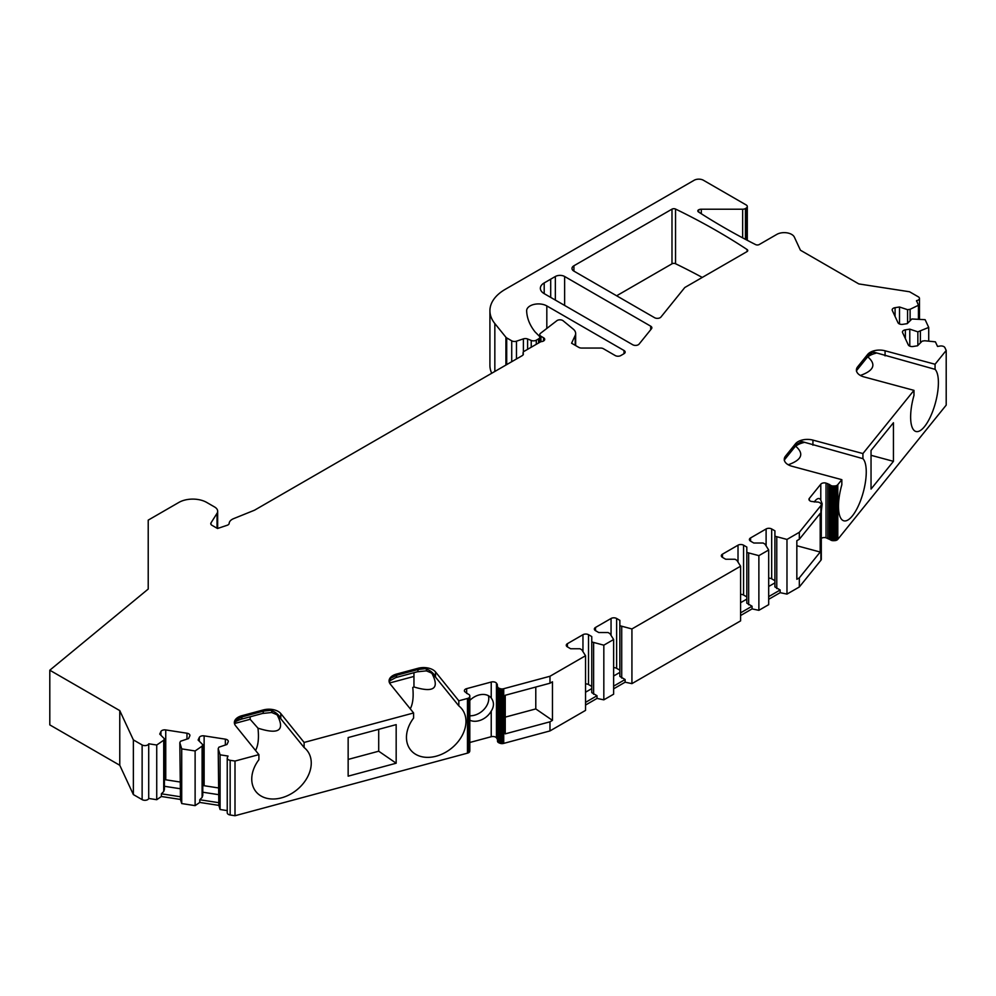 <?xml version="1.0" encoding="UTF-8"?>
<svg xmlns="http://www.w3.org/2000/svg" width="996" height="996" viewBox="0 0 996 996"><rect width="100%" height="100%" fill="white"/><g stroke="black" fill="none" stroke-linecap="round" stroke-linejoin="round"><path stroke-width="1.49" d="M348.152 759.425L378.704 751.208L378.704 729.333M234.732 723.457L250.158 719.299L250.158 716.796M277.224 715.041C285.217 730.466 278.793 734.849 257.964 728.163C259.06 737.912 258.263 745.357 255.561 750.486M257.964 728.163L250.158 719.299M234.608 724.03L236.052 719.772L241.941 716.908L263.367 711.144L271.012 710.273C275.954 712.227 279.229 715.066 280.81 718.788L304.116 747.535A32.831 24.29 -38.9 0 1 307.042 750.424A32.831 24.29 -38.9 0 1 296.771 789.94A32.831 24.29 -38.9 0 1 255.972 791.671A32.831 24.29 -38.9 0 1 258.898 759.711L258.898 754.619L235.591 725.76A13.135 7.582 180 0 1 234.359 722.561A13.135 7.582 180 0 1 241.941 715.688L263.367 709.924A13.135 7.582 180 0 1 280.81 713.584L304.116 742.443L413.601 712.974L390.295 684.115A13.135 7.582 180 0 1 389.063 680.915A13.135 7.582 180 0 1 396.645 674.043L418.071 668.279A13.135 7.582 180 0 1 435.513 671.939L458.82 700.798L458.82 705.89L435.464 677.056M280.81 713.584L280.76 718.701M469.813 715.775A15.762 11.666 141.1 0 0 488.775 698.52A15.762 11.666 141.1 0 0 488.401 695.681M505.233 717.132L535.786 708.915L535.786 687.041M458.82 705.89A32.831 24.29 -38.9 0 1 461.746 708.779A32.831 24.29 -38.9 0 1 451.474 748.295A32.831 24.29 -38.9 0 1 410.676 750.025A32.831 24.29 -38.9 0 1 413.601 718.066L413.601 712.974M396.645 674.043L396.645 675.263L390.756 678.127L389.312 682.385M431.928 673.396C439.784 688.473 433.795 692.992 413.95 686.954L412.767 687.464C413.714 696.764 412.879 703.886 410.265 708.841M413.95 672.698L413.95 686.954M784.3 459.903L795.493 444.988L795.493 443.768A13.135 7.582 180 0 1 812.935 440.108L862.922 453.566L913.967 390.357L863.993 376.899A13.135 7.582 180 0 1 856.411 370.026A13.135 7.582 180 0 1 857.643 366.827L857.643 368.047L867.628 355.672L873.094 351.986C876.667 353.02 876.916 353.294 873.816 352.833M862.922 453.566L862.922 458.658L800.946 441.303C804.531 442.336 804.768 442.61 801.668 442.149M862.922 458.658A32.831 11.33 -74.9 0 1 862.399 495.236A32.831 11.33 -74.9 0 1 843.836 520.821A32.831 11.33 -74.9 0 1 841.832 484.766L841.832 479.674L791.845 466.215A13.135 7.582 180 0 1 784.275 459.343A13.135 7.582 180 0 1 785.495 456.143L785.495 457.363A5.254 3.884 38.9 0 1 784.823 459.38L784.275 460.426M856.448 370.587L857.643 368.047A5.254 3.884 38.9 0 1 856.958 370.064L866.956 357.689A5.254 3.884 38.9 0 0 867.628 355.672L867.628 354.452A13.135 7.582 180 0 1 885.071 350.791L935.057 364.25L935.057 369.342L873.903 352.186M935.057 369.342A32.831 11.33 -74.9 0 1 934.547 405.92A32.831 11.33 -74.9 0 1 915.984 431.505A32.831 11.33 -74.9 0 1 913.967 395.449L913.967 390.357M916.544 301.203L916.544 300.63A3.934 2.278 0 0 0 919.47 298.439A3.934 2.278 0 0 0 918.312 296.82L909.547 291.766L858.826 283.922L800.423 250.208L794.36 237.123A10.508 6.063 0 0 0 776.78 234.409L759.226 244.543A2.627 1.519 180 0 1 755.64 244.605A655.206 378.281 0 0 1 698.482 211.936A2.627 1.519 180 0 1 697.81 210.928A2.627 1.519 180 0 1 698.682 209.795A3.934 2.278 180 0 1 701.308 209.21L742.655 209.21A3.934 2.278 0 0 0 745.444 208.55L745.444 239.339M867.765 356.854C876.492 364.399 874.027 370.587 860.37 375.455M348.152 776.158L348.152 737.563L396.171 724.627L396.171 763.222L348.152 776.158M671.989 263.816L671.989 209.148L573.92 265.77L573.92 271.124L654.584 317.699A3.934 2.278 180 0 0 660.933 317.052L684.787 287.52L746.988 251.615A2.627 1.519 180 0 0 747.747 250.544A2.627 1.519 180 0 0 747.1 249.548A655.206 378.281 0 0 0 675.537 209.048L675.537 263.728A2.627 1.519 0 0 0 671.989 263.816L616.624 295.787M49.8 670.208L119.769 710.609L133.364 739.891L133.364 794.571L119.769 765.277L49.8 724.889L49.8 670.208L148.217 589.059L148.217 520.124L178.857 502.432A19.696 11.367 0 0 1 206.707 502.432L214.588 506.976A10.508 6.063 0 0 1 217.663 511.259L217.663 528.453M133.364 794.571L142.129 799.626L142.129 744.958A3.934 2.278 0 0 0 148.715 743.937L148.715 798.618A3.934 2.278 180 0 1 142.129 799.626M148.715 743.937L148.715 798.618M148.778 798.468L156.733 799.701L161.389 796.501L180.463 799.439L181.72 803.56L195.116 805.64L199.773 802.427L218.834 805.378L220.091 809.499L227.237 810.607M230.151 760.309L230.151 814.977A3.934 2.278 180 0 1 227.237 812.786L227.237 758.105A3.934 2.278 0 0 0 230.151 760.309L235.006 761.056L258.898 754.619M230.151 814.977L235.006 815.736L467.473 753.15A4.494 2.59 0 0 0 468.506 752.764A3.386 1.955 0 0 0 469.278 752.204A3.611 2.079 0 0 0 469.577 751.756A4.768 2.751 0 0 0 469.726 751.283L469.801 750.847A4.494 2.59 0 0 0 469.813 750.623A4.494 2.59 0 0 0 469.801 750.399M497.49 739.518L496.456 737.812A3.934 2.278 0 0 0 491.227 736.716L469.813 742.481M497.514 686.655L497.514 740.875A4.494 2.59 0 0 0 497.49 741.099A4.494 2.59 0 0 0 497.577 741.584A3.386 1.955 0 0 0 498.012 742.244A3.611 2.079 0 0 0 498.535 742.63A4.768 2.751 0 0 0 499.183 742.941L499.793 743.19A4.494 2.59 0 0 0 500.901 743.514A3.386 1.955 0 0 0 502.109 743.626A3.611 2.079 0 0 0 502.93 743.551A4.768 2.751 0 0 0 503.727 743.39L549.979 730.927L585.536 710.397L585.536 655.729L549.979 676.259L503.727 688.709L503.727 743.39M585.536 705.043L597.015 698.42L597.015 695.731L585.536 702.367M595.508 630.667A3.934 2.278 180 0 1 594.351 629.061A3.934 2.278 180 0 1 595.508 627.455L595.508 630.667L598.745 632.535L608.058 632.535L609.926 633.605L613.636 639.507L613.636 694.187L603.825 699.839L597.015 698.42M613.636 688.821L625.115 682.198L625.115 679.509L613.636 686.144M722.474 557.374A3.934 2.278 180 0 1 721.316 555.768A3.934 2.278 180 0 1 722.474 554.162L722.474 557.374L725.698 559.242L735.023 559.242L736.878 560.312L740.588 566.201L631.925 628.949L631.925 683.63L625.115 682.198M631.925 683.63L740.588 620.882L740.588 566.201M740.588 615.528L752.067 608.892L758.877 610.324L768.688 604.659L768.688 549.991L764.978 544.09L763.11 543.019L753.798 543.019L750.561 541.152A3.934 2.278 180 0 1 749.403 539.546A3.934 2.278 180 0 1 750.561 537.94L766.111 528.963A3.934 2.278 180 0 1 771.676 528.963L774.913 530.831L774.913 536.209L786.977 539.434L799.327 532.3L820.891 505.595A4.768 2.751 0 0 0 821.177 505.134A3.611 2.079 0 0 0 821.302 504.661A3.386 1.955 0 0 0 821.302 504.599A3.386 1.955 0 0 0 821.115 503.964A4.494 2.59 0 0 0 820.555 503.329L820.119 502.968A4.768 2.751 0 0 0 819.571 502.594A3.611 2.079 0 0 0 818.924 502.295A3.386 1.955 0 0 0 817.778 502.046A4.494 2.59 0 0 0 816.546 502.009L811.242 501.399A3.934 2.278 180 0 1 808.964 499.332A3.934 2.278 180 0 1 809.337 498.374L820.791 484.193A3.934 2.278 180 0 1 826.033 483.085L830.241 485.04A4.768 2.751 0 0 0 830.788 485.413A3.611 2.079 0 0 0 831.448 485.712A3.386 1.955 0 0 0 832.581 485.973A4.494 2.59 0 0 0 833.814 485.998L834.573 485.961A4.768 2.751 0 0 0 835.395 485.886A3.611 2.079 0 0 0 836.179 485.699A3.386 1.955 0 0 0 837.126 485.264A4.494 2.59 0 0 0 837.798 484.666L841.832 479.674M768.688 599.306L780.167 592.67L786.977 594.102L799.327 586.98L820.891 560.275A4.768 2.751 0 0 0 821.177 559.814A3.611 2.079 0 0 0 821.302 559.341A3.386 1.955 0 0 0 821.302 559.279A3.386 1.955 0 0 0 821.302 559.229L821.302 504.599M826.033 483.085L826.033 537.765A3.934 2.278 0 0 0 821.302 538.4M826.033 537.765L830.241 539.72A4.768 2.751 0 0 0 830.788 540.093A3.611 2.079 0 0 0 831.448 540.392A3.386 1.955 0 0 0 832.581 540.641A4.494 2.59 0 0 0 833.814 540.679L834.573 540.641A4.768 2.751 0 0 0 835.395 540.554A3.611 2.079 0 0 0 836.179 540.38A3.386 1.955 0 0 0 837.126 539.932A4.494 2.59 0 0 0 837.798 539.334L946.2 405.123L946.2 350.443L935.057 364.25M491.713 373.263A52.527 30.328 180 0 1 489.92 365.42L489.92 310.74A52.527 30.328 0 0 0 494.838 323.551L505.918 337.271A3.934 2.278 0 0 0 506.703 337.918L511.72 340.819A3.934 2.278 180 0 0 516.476 341.18L523.386 338.877A3.934 2.278 0 0 1 527.606 338.976L531.229 340.445A3.959 2.291 180 0 0 536.296 340.184L538.587 338.877L538.587 342.985M702.267 277.436A655.206 378.281 0 0 0 675.537 263.728M304.116 747.535L304.116 742.443M235.006 761.056L235.006 815.736M469.813 750.623L469.813 695.943A4.494 2.59 0 0 1 469.801 696.167L469.726 696.602A4.768 2.751 0 0 1 469.577 697.088A3.611 2.079 0 0 1 469.278 697.536A3.386 1.955 0 0 1 468.506 698.084A4.494 2.59 0 0 1 467.473 698.47L458.82 700.798M575.202 345.313L575.202 335.453L571.592 343.222L578.801 347.38A3.934 2.278 0 0 0 581.577 348.052L600.6 348.052A3.934 2.278 0 0 1 603.389 348.712L615.229 355.56A3.934 2.278 180 0 0 620.807 355.56L624.006 353.705L624.006 350.492A3.934 2.278 180 0 1 625.164 352.098A3.934 2.278 180 0 1 624.006 353.705M946.2 350.443L944.905 347.654A3.934 2.278 0 0 0 940.075 346.035L937.535 346.434L935.406 341.84L924.711 340.757L922.172 341.142L917.515 345.799L913.095 346.484A3.934 2.278 180 0 1 908.277 344.877L902.588 332.627A3.934 2.278 180 0 1 902.451 332.029A3.934 2.278 180 0 1 905.364 329.838L909.784 329.153L917.851 331.842L928.72 327.423L925.122 319.679L911.888 318.981L907.232 323.65L902.812 324.335A3.934 2.278 180 0 1 897.994 322.716L892.304 310.466A3.934 2.278 180 0 1 892.167 309.881A3.934 2.278 180 0 1 895.08 307.677L899.5 306.992L907.568 309.681L910.107 309.295L910.107 320.762M910.107 309.295L918.437 305.262L918.437 319.006M920.391 331.456L920.391 342.923M928.72 327.423L928.72 341.155M469.813 720.208A15.762 11.666 141.1 0 0 491.227 711.107C494.19 706.401 494.19 702.031 491.227 697.997A15.762 11.666 141.1 0 0 491.19 697.959A15.762 11.666 141.1 0 0 469.813 700.425M497.49 741.099L497.49 686.431A4.494 2.59 0 0 1 497.514 686.194L496.456 683.132A3.934 2.278 0 0 0 491.227 682.036L466.651 688.647A3.934 2.278 0 0 0 464.373 690.714A3.934 2.278 0 0 0 464.746 691.672L468.132 694.112A4.768 2.751 0 0 1 468.767 694.424A3.611 2.079 0 0 1 469.29 694.797A3.386 1.955 0 0 1 469.739 695.457A4.494 2.59 0 0 1 469.813 695.943M498.012 711.468L498.012 742.244M624.006 350.492L546.816 305.921A11.815 6.823 0 0 0 533.931 304.44A11.815 6.823 0 0 0 526.635 310.752A11.815 6.823 0 0 0 526.647 310.901A91.918 53.062 0 0 0 535.089 331.942L539.247 336.088A3.959 2.291 180 0 1 539.77 337.233A3.959 2.291 180 0 1 538.587 338.877M540.94 341.64L540.94 336.25L543.555 337.756A3.934 2.278 180 0 1 544.712 339.375A3.934 2.278 180 0 1 540.915 341.64L524.245 351.264A3.934 2.278 180 0 0 523.087 352.87A3.934 2.278 180 0 0 523.224 353.468A3.934 2.278 0 0 1 523.361 354.053A3.934 2.278 0 0 1 522.203 355.659L254.814 510.027A3.934 2.278 0 0 1 254.291 510.288L233.649 518.63A10.508 6.063 0 0 0 229.167 523.386A3.934 2.278 0 0 1 227.2 525.265L217.514 528.503L211.924 525.278A3.934 2.278 180 0 1 210.766 523.672A3.934 2.278 180 0 1 211.003 522.888L211.003 524.444M831.448 506.84L832.581 508.01L831.448 509.616L831.448 485.712M814.267 502.009A15.762 5.441 -74.9 0 1 819.16 498.585A15.762 5.441 -74.9 0 1 820.791 500.141L822.161 503.852L821.302 511.259M796.837 545.746L820.194 552.033L820.194 513.426L799.327 539.272L796.837 540.704L796.837 579.299L799.327 577.867L799.327 586.98M722.474 554.162L738.011 545.186A3.934 2.278 180 0 1 743.576 545.186L746.813 547.053L746.813 552.431L758.877 555.644L768.688 549.991M795.493 443.768L785.495 456.143M867.628 354.452L857.643 366.827M916.544 300.63L918.437 305.262M746.141 239.712L746.141 208.139L745.444 208.55M746.141 208.139A3.934 2.278 0 0 0 747.299 206.533A3.934 2.278 0 0 0 746.141 204.927L703.437 180.264A6.561 3.785 0 0 0 694.15 180.264L505.308 289.301A52.527 30.328 0 0 0 489.92 310.74M575.202 335.453A13.135 7.582 0 0 0 575.651 333.486A13.135 7.582 0 0 0 573.273 329.141L563.138 320.787A3.934 2.278 0 0 0 557.138 320.488L540.529 333.286A3.934 2.278 180 0 0 539.77 334.631L539.77 337.109M540.94 336.25A3.934 2.278 180 0 1 539.77 334.631M217.028 528.216L217.028 513.338L211.003 522.888M217.028 513.338A10.508 6.063 0 0 0 217.663 511.259M133.364 739.891L142.129 744.958M148.778 743.788L156.733 745.02L156.733 799.701M160.916 735.272L160.916 731.537L159.734 734.089L164.402 738.758L163.718 740.215L156.733 745.02M160.916 731.537A3.934 2.278 180 0 1 165.747 729.931L165.747 779.793A3.934 2.278 0 0 0 164.402 779.719M186.974 739.082L186.974 733.218L165.747 729.931M186.974 733.218A3.934 2.278 180 0 1 189.9 735.422A3.934 2.278 180 0 1 189.763 736.007L188.58 738.559L180.513 741.248L179.828 742.705L181.72 748.892L195.116 750.959L195.116 805.64M199.3 741.211L199.3 737.476L198.117 740.028L202.773 744.684L202.101 746.153L195.116 750.959M199.3 737.476A3.934 2.278 180 0 1 204.13 735.87L204.13 785.72A3.934 2.278 0 0 0 202.773 785.657M225.357 745.02L225.357 739.157L204.13 735.87M225.357 739.157A3.934 2.278 180 0 1 228.271 741.348A3.934 2.278 180 0 1 228.146 741.945L226.964 744.485L218.883 747.187L218.211 748.643L220.091 754.819L228.047 756.051L227.374 757.52A3.934 2.278 0 0 0 227.237 758.105M497.49 686.431A4.494 2.59 0 0 0 497.577 686.904A3.386 1.955 0 0 0 498.012 687.564A3.611 2.079 0 0 0 498.535 687.95A4.768 2.751 0 0 0 499.183 688.261L499.183 742.941M503.727 688.709A4.768 2.751 0 0 1 502.93 688.871A3.611 2.079 0 0 1 502.109 688.946A3.386 1.955 0 0 1 500.901 688.834A4.494 2.59 0 0 1 499.793 688.51L499.183 688.261M567.421 646.89A3.934 2.278 180 0 1 566.263 645.284A3.934 2.278 180 0 1 567.421 643.677L567.421 646.89L570.646 648.757L579.971 648.757L581.826 649.828L585.536 655.729M582.959 651.621L582.959 634.701L567.421 643.677M582.959 634.701A3.934 2.278 180 0 1 588.524 634.701L588.524 684.551L591.761 686.418M613.636 639.507L603.825 645.171L591.761 641.947L591.761 636.569L588.524 634.701M611.058 635.411L611.058 618.479L595.508 627.455M611.058 618.479A3.934 2.278 180 0 1 616.624 618.479L616.624 668.328L619.861 670.196M631.925 628.949L619.861 625.725L619.861 620.346L616.624 618.479M650.699 329.726L650.699 326.178L564.632 276.49L564.632 305.436M650.699 326.178A3.934 2.278 180 0 1 651.857 327.796A3.934 2.278 180 0 1 651.484 328.755L639.083 344.106A3.934 2.278 180 0 1 632.734 344.753L544.202 293.646A13.135 7.582 180 0 1 540.355 288.28A13.135 7.582 180 0 1 544.202 282.926L544.202 293.646M555.345 300.07L555.345 276.49L550.701 279.166L550.701 297.393L550.701 279.166L544.202 282.926M555.345 276.49A6.561 3.785 180 0 1 564.632 276.49M573.92 271.124A6.561 3.785 180 0 1 571.99 268.447A6.561 3.785 180 0 1 573.92 265.77M671.989 209.148A2.627 1.519 180 0 1 675.537 209.048M497.29 684.165L497.29 738.845M549.979 676.259L549.979 683.219L505.233 695.27L505.233 733.865L549.979 721.814L549.979 730.927M549.979 721.814L552.456 720.382L552.456 681.787L549.979 683.219M591.761 641.947L591.761 692.656L597.015 695.731M593.616 643.018L593.616 694.299M603.825 645.171L603.825 699.839M619.861 625.725L619.861 676.433L625.115 679.509M621.716 626.808L621.716 678.077M740.588 594.375A3.934 2.278 180 0 1 743.576 595.035L746.813 596.903M746.813 552.431L746.813 603.14L752.067 606.215L752.067 608.892M748.668 553.502L748.668 604.784M758.877 555.644L758.877 610.324M768.688 578.153A3.934 2.278 180 0 1 771.676 578.813L774.913 580.68M774.913 536.209L774.913 586.918L780.167 589.993L780.167 592.67M776.768 537.28L776.768 588.561M786.977 539.434L786.977 594.102M799.327 532.3L799.327 539.272M820.194 552.033L799.327 577.867M827.813 483.57L827.813 538.251M829.382 484.33L829.382 538.998M893.437 461.335L871.039 489.061L871.039 450.466L893.437 422.74L893.437 461.335L871.039 455.309M585.536 683.891A3.934 2.278 180 0 1 588.524 684.551M613.636 667.669A3.934 2.278 180 0 1 616.624 668.328M780.167 589.993L768.688 596.616M768.688 586.47L774.913 582.884M752.067 606.215L740.588 612.839M740.588 602.692L746.813 599.106M613.636 675.998L619.861 672.4M585.536 692.22L591.761 688.622M552.456 720.382L535.786 708.915M413.95 676.433L389.573 682.995M795.63 446.171C804.357 453.715 801.892 459.903 788.234 464.771M801.768 441.502L795.493 444.988A5.254 3.884 38.9 0 1 794.808 447.005L784.823 459.38M907.568 309.681L907.568 323.302M899.5 306.992L899.5 323.986M917.851 331.842L917.851 345.463M909.784 329.153L909.784 346.135M220.091 754.819L220.091 809.499M218.211 748.643L218.834 805.378M218.211 787.898L204.13 785.72M202.773 744.684L202.773 795.393L202.101 797.435L202.101 746.153M218.834 802.701L199.773 799.751L199.773 802.427M199.773 799.751L202.101 797.435M181.72 748.892L181.72 803.56M179.828 742.705L180.463 799.439M179.828 781.972L165.747 779.793M164.402 738.758L164.402 789.455L163.718 791.496L163.718 740.215M180.463 796.763L161.389 793.812L161.389 796.501M161.389 793.812L163.718 791.496M119.769 710.609L119.769 765.277M378.704 751.208L396.171 763.222M164.402 786.28L179.828 788.67M202.773 792.218L218.211 794.596M435.513 677.143L433.26 674.566C433.97 674.18 431.642 672.96 426.313 670.868L417.212 671.814L395.786 677.579A5.254 1.818 -105.1 0 0 396.645 675.263L418.071 669.499L425.715 668.615C430.658 670.582 433.932 673.421 435.513 677.143L435.513 671.939M426.774 670.171L425.715 668.615M272.07 711.816L271.012 710.273M812.935 440.108L812.935 445.2M885.071 350.791L885.071 355.883M701.308 209.21L701.308 213.754M698.682 209.795L698.682 212.073M467.473 698.47L467.473 753.15M516.476 358.958L516.476 341.18M511.72 361.71L511.72 340.819M491.227 682.036L491.227 697.997M466.651 688.647L466.651 693.44M497.577 709.899L497.577 741.584M832.581 485.973L832.581 508.01M809.337 498.374L809.337 500.303M820.791 500.141L820.791 484.193M468.506 698.084L468.506 752.764M469.278 697.536L469.278 752.204M469.577 697.088L469.577 751.756M469.726 696.602L469.726 751.283M469.801 696.167L469.801 750.847M491.227 711.107L491.227 736.716M496.456 683.132L496.456 737.812M497.577 686.904L497.577 708.953M498.012 687.564L498.012 708.691M498.535 687.95L498.535 742.63M499.793 688.51L499.793 743.19M500.901 688.834L500.901 743.514M502.109 688.946L502.109 743.626M502.93 688.871L502.93 743.551M738.011 562.105L738.011 545.186M743.576 545.186L743.576 595.035M750.561 537.94L750.561 541.152M766.111 545.883L766.111 528.963M771.676 528.963L771.676 578.813M820.891 505.595L820.891 560.275M821.177 505.134L821.177 559.814M821.302 504.661L821.302 559.341M830.241 485.04L830.241 539.72M830.788 485.413L830.788 540.093M831.448 509.616L831.448 540.392M832.581 508.956L832.581 540.641M833.814 485.998L833.814 540.679M834.573 485.961L834.573 540.641M835.395 485.886L835.395 540.554M836.179 485.699L836.179 540.38M837.126 485.264L837.126 539.932M837.798 484.666L837.798 539.334M543.555 337.756L543.555 340.981M523.224 353.468L523.224 354.638M506.703 364.611L506.703 337.918M505.918 365.059L505.918 337.271M523.386 352.011L523.386 338.877M527.606 349.322L527.606 338.976M531.229 347.231L531.229 340.445M536.296 344.305L536.296 340.184M494.838 323.551L494.838 371.458M742.655 237.87L742.655 209.21M895.08 307.677L895.08 316.467M905.364 329.838L905.364 338.628M546.816 305.921L546.816 328.107M747.1 251.54L747.1 249.548M417.212 671.814A5.254 1.818 -105.1 0 0 418.071 669.499L418.071 668.279M241.941 715.688L241.941 716.908A5.254 1.818 -105.1 0 1 241.094 719.237C236.675 720.83 234.458 722.025 234.446 722.835M280.81 718.788L278.556 716.211C279.266 715.838 276.95 714.605 271.609 712.514L262.508 713.472A5.254 1.818 -105.1 0 0 263.367 711.144L263.367 709.924M856.958 370.064L856.411 371.11M539.77 337.233L539.77 342.3M523.087 352.87L523.087 354.875M747.299 240.322L747.299 206.533M919.47 298.439L919.47 319.106M395.786 677.579L389.137 681.189M262.508 713.472L241.094 719.237M803.971 442.485C799.863 443.494 796.8 445 794.808 447.005M876.107 353.169C871.998 354.178 868.948 355.684 866.956 357.689M575.651 345.562L575.651 333.486"/></g></svg>
